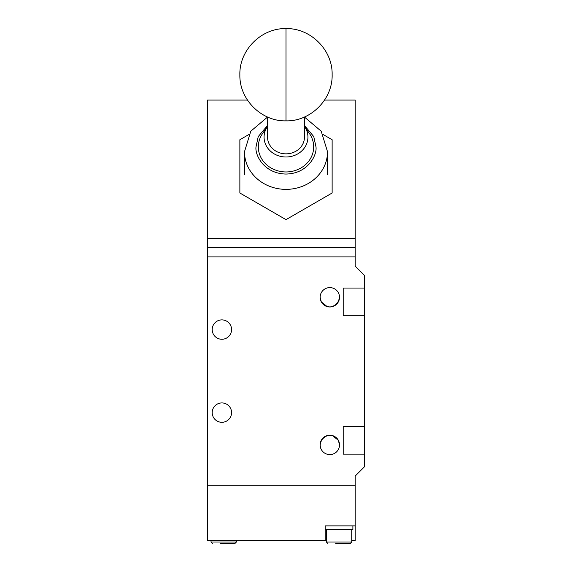<?xml version="1.0" encoding="UTF-8"?>
<svg xmlns="http://www.w3.org/2000/svg" width="572" height="572" viewBox="0 0 572 572"><rect width="100%" height="100%" fill="white"/><g stroke="black" fill="none" stroke-linecap="round" stroke-linejoin="round"><path stroke-width="0.86" d="M364.421 288.059L343.2 288.059L343.2 315.737L364.421 315.737L364.421 275.375L355.198 266.144L355.198 247.697L207.579 247.697L207.579 256.921L355.198 256.921L207.579 256.921L207.579 485.271L355.198 485.271L207.579 485.271L207.579 540.633L326.369 540.633M351.737 540.633L355.198 540.633L355.198 476.047L364.421 466.823L364.421 426.455L343.2 426.455L343.2 454.132L364.421 454.132M355.198 525.868L325.211 525.868L325.211 540.633M231.567 412.619A9.688 9.688 0 0 1 221.879 422.3A9.688 9.688 0 0 1 212.191 412.619A9.688 9.688 0 0 1 221.879 402.931A9.688 9.688 0 0 1 231.567 412.619M231.567 329.579A9.688 9.688 0 0 1 221.879 339.267A9.688 9.688 0 0 1 212.191 329.579A9.688 9.688 0 0 1 221.879 319.891A9.688 9.688 0 0 1 231.567 329.579M339.26 442.721L339.511 444.909L338.345 440.297C332.682 433.626 326.998 433.626 321.307 440.297L320.134 444.909A9.688 9.688 0 0 1 329.822 435.221A9.688 9.688 0 0 1 339.511 444.909C338.981 448.863 338.981 448.863 339.511 444.909A9.688 9.688 0 0 1 329.822 454.597A9.688 9.688 0 0 1 320.134 444.909L320.392 447.118M320.392 299.478L320.134 297.29L321.307 301.902C326.969 308.573 332.654 308.573 338.345 301.902L339.511 297.29A9.688 9.688 0 0 1 329.822 306.971A9.688 9.688 0 0 1 320.134 297.29C320.67 293.329 320.67 293.329 320.134 297.29A9.688 9.688 0 0 1 329.822 287.602A9.688 9.688 0 0 1 339.511 297.29C338.981 293.329 338.981 293.329 339.511 297.29M339.26 299.478L336.786 304.025M332.432 306.613L329.722 306.971M327.213 306.613L321.307 301.902M320.392 442.714L322.865 438.166M364.421 315.737L364.421 426.455M327.213 435.578L329.93 435.221M332.432 435.578L338.345 440.297M355.198 247.697L355.198 100.071L324.546 100.071M247.454 100.071L207.579 100.071L207.579 247.697M355.198 238.467L207.579 238.467M248.77 134.592L239.868 139.732L239.868 193L286 219.634L332.132 193L332.132 139.732L323.23 134.592M267.546 117.01L267.546 137.123A18.454 16.724 0 0 0 286 153.847A18.454 16.724 0 0 0 304.454 137.123L304.454 117.01M304.454 126.383A21.929 19.877 180 0 1 304.533 126.491A21.929 19.877 180 0 1 307.929 137.123A21.929 19.877 180 0 1 286 156.993A21.929 19.877 180 0 1 264.071 137.123A21.929 19.877 180 0 1 267.467 126.491A21.929 19.877 180 0 1 267.546 126.383M267.467 126.491L262.612 133.455A27.678 25.089 0 0 0 258.322 146.868A27.678 25.089 0 0 0 286 171.95A27.678 25.089 0 0 0 313.678 146.868A27.678 25.089 0 0 0 309.388 133.455L304.533 126.491M267.546 117.06L250.772 131.238L244.48 151.744L244.48 174.553M244.48 151.744A41.52 37.63 0 0 0 286 189.368A41.52 37.63 0 0 0 327.52 151.744L327.52 174.553M325.211 529.558L325.211 525.868L352.888 525.868L352.888 529.558L325.211 529.558M339.053 543.4L350.357 543.4L339.053 543.4M335.721 543.343L342.378 543.343L335.721 543.343M223.723 543.4L235.028 543.4L223.723 543.4M220.392 543.343L227.048 543.343M286 120.864L286 28.6C310.517 27.942 332.711 49.964 332.132 74.596C332.868 99.321 310.617 121.529 286 120.864C261.483 121.521 239.289 99.499 239.868 74.868C239.132 50.15 261.383 27.935 286 28.6M304.454 125.447L313.763 136.601L315.987 146.868C317.188 154.819 308.194 173.673 286 174.045C263.806 173.673 254.812 154.819 256.013 146.868L258.237 136.601L267.546 125.447M326.369 529.558L326.369 542.013L351.737 542.013L350.357 543.4M211.032 540.633L211.032 542.013L236.408 542.013L235.028 543.4M327.52 151.744L321.228 131.238L304.454 117.06M351.737 529.558L351.737 542.013M326.369 542.013L327.749 543.4M236.408 540.633L236.408 542.013M211.032 542.013L212.419 543.4"/></g></svg>

